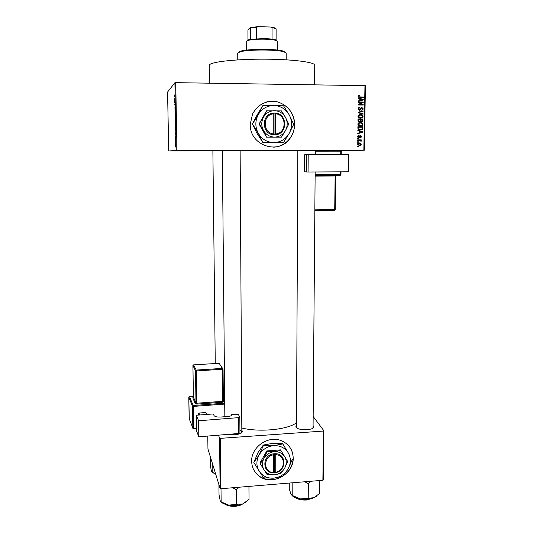 <?xml version="1.0" encoding="UTF-8"?>
<svg xmlns="http://www.w3.org/2000/svg" width="533" height="533" viewBox="0 0 533 533"><rect width="100%" height="100%" fill="white"/><g stroke="black" fill="none" stroke-linecap="round" stroke-linejoin="round"><path stroke-width="0.8" d="M353.819 150.339L332.998 150.353L353.819 150.339M203.353 150.419L180.92 150.433L203.353 150.419M195.618 150.886L175.184 150.899L195.618 150.886M250.263 124.209C249.437 145.962 279.672 155.609 290.612 137.507C293.217 133.59 294.549 129.246 294.602 124.469C293.876 113.016 288.213 105.494 277.613 101.916C266.58 99.964 258.225 103.988 252.542 113.975L250.263 124.209M273.676 147.201C280.738 146.642 286.368 143.41 290.545 137.514C293.15 133.596 294.476 129.252 294.536 124.482C295.109 109.318 278.879 97.053 265.034 102.523M313.084 425.547L313.737 427.04C313.384 430.491 297.8 430.617 296.055 427.18L296.515 425.247M296.501 427.113L296.814 427.919M241.829 430.158L242.502 431.683C240.35 434.442 235.613 435.334 228.291 434.348M241.729 431.61L239.91 430.191M212.88 150.899L222.328 150.819M222.328 150.439L240.13 150.413M297.84 150.406L315.329 150.366M209.462 83.188L209.249 65.426L209.616 64.686C212.274 61.648 237.425 58.99 265.281 59.17C293.157 59.316 315.123 62.221 314.73 65.239L314.577 84.854M240.13 150.453L297.84 150.453M241.815 428.046C259.917 432.463 288.133 429.585 296.521 422.722M251.663 461.285C251.849 467.714 254.494 472.778 259.598 476.462C272.29 486.016 293.843 474.137 293.203 458.087C292.864 449.665 288.799 443.829 281.011 440.564C268.032 435.261 251.07 447.18 251.663 461.285M253.168 468.634C254.574 471.798 256.699 474.37 259.544 476.349C266.8 480.806 274.408 480.826 282.363 476.415M282.99 476.022C289.466 471.492 292.85 465.482 293.143 457.98C293.137 454.536 292.297 451.351 290.612 448.44M358.343 142.244L357.636 142.244L357.643 141.771L358.349 141.771L358.343 142.244M359.528 140.352L357.67 140.346L357.676 139.873L361.267 139.879L361.261 140.352L360.688 140.352L361.314 140.919L361.114 141.372L359.528 140.352M358.396 138.993L357.69 138.993L357.696 138.513L358.403 138.52L358.396 138.993M358.809 137.774L357.663 136.621L357.936 135.855L358.836 135.462L358.176 136.655L358.722 137.301L360.381 135.535L361.387 136.615L360.341 137.707L360.874 136.628L360.188 136.115L359.575 137.501L358.809 137.774M359.295 131.145L357.823 130.725L357.83 130.225L362.753 131.698L362.74 132.197L357.776 133.696L357.783 133.197L359.269 132.79L359.295 131.145M357.863 124.229L358.662 122.863L360.368 122.403C361.774 122.31 362.633 122.93 362.94 124.262L362.513 125.322L360.368 126.088L358.596 125.601L357.863 124.229M357.989 116.374L358.789 115.008L360.501 114.548C361.907 114.455 362.766 115.081 363.073 116.421L362.667 117.46L360.501 118.239L358.722 117.753L357.989 116.374M358.309 96.333L358.676 95.58L359.882 95.307L359.935 95.793L358.995 96.06L359.262 96.886L363.339 97.006L363.333 97.486L359.955 97.446L358.309 96.333M363.839 150.226L364.958 85.646L365.431 85.726L364.312 150.233L176.963 150.319L168.721 150.992L212.88 150.966M364.958 85.646L175.743 82.655L176.963 150.319M359.822 98.845L358.343 98.412L358.349 97.905L363.299 99.438L363.293 99.944L358.296 101.417L358.303 100.917L359.795 100.517L359.822 98.845M362.253 102.496L358.276 102.449L358.283 101.97L363.259 102.03L363.246 102.543L359.229 104.521L363.213 104.568L363.206 105.048L358.236 104.994L358.243 104.475L362.253 102.496M359.528 110.358L358.109 108.852L358.456 107.833L359.815 107.28L358.689 108.899L359.522 109.878L360.095 109.638L360.868 107.859L361.867 107.433L363.206 108.812L362.873 109.765L361.7 110.244L362.627 108.825L361.847 107.913L361.334 108.059L360.521 109.951L359.528 110.358M363.046 114.249L358.109 112.703L358.123 112.23L363.106 110.857L363.1 111.35L358.696 112.443L363.06 113.749L363.046 114.249M359.422 121.85L357.989 120.385L358.009 118.906L362.966 118.939L362.653 121.324L361.674 121.731L360.648 121.204L359.422 121.85M360.335 129.965C358.929 130.079 358.103 129.479 357.863 128.153L357.883 126.754L362.833 126.781L362.447 129.286L360.335 129.965M359.415 145.562L357.543 144.243L357.87 143.444L359.422 142.924L361.254 144.25L360.908 145.069L359.415 145.562M358.269 146.715L357.563 146.715L357.57 146.242L358.276 146.242L358.269 146.715M175.557 143.637L175.544 143.144L175.557 143.637M175.61 141.645L175.757 142.671L175.71 141.645M175.49 140.266L175.484 139.773L175.49 140.266M175.504 138.986L175.457 136.595L175.504 138.986M175.404 132.104L175.337 134.796L175.55 132.104M175.15 125.002L175.424 123.136L175.39 126.807L175.417 123.603L175.197 124.975M175.004 116.867L175.164 114.815L175.41 116.6L175.237 118.652L175.051 116.867M174.624 96.113L174.724 94.907L175.044 96.839L174.691 97.039L174.671 96.113M176.13 150.326L174.904 82.715L167.569 92.056L168.721 150.992M174.797 98.578L174.724 101.377L174.971 98.585M175.064 102.149L174.744 102.449L175.13 101.576L175.19 104.728L174.791 105.081L175.137 102.156M175.004 110.538L174.964 107.32L175.004 110.538M175.364 114.335L174.937 113.063L175.297 110.797L174.977 112.756L175.364 114.335M175.23 122.457L175.057 119.485L175.45 119.239L175.23 122.457M175.464 130.838L175.204 127.614L175.604 127.42L175.464 130.838M175.71 147.061L175.657 144.323L175.71 147.061M364.312 150.233L341.147 150.732M323.384 431.064L323.877 430.771L323.371 479.927L322.885 480.266L323.384 431.064L220.382 438.346L220.909 488.734L220.109 488.488L207.95 448.986L207.783 436.054M220.109 488.488L219.576 438.139L218.503 435.161M322.885 480.266L220.909 488.734M323.877 430.771L313.164 416.466M219.576 438.139L220.382 438.346M312.751 428.212L313.071 427.413M241.502 432.949L241.835 432.09L240.13 150.366M174.904 82.715L175.743 82.655M174.964 99.058L174.871 100.097L175.084 99.058M175.137 101.95L174.737 101.95M175.184 104.548L174.784 104.548M175.364 116.634L175.23 118.153L175.41 116.634M175.457 119.485L175.057 119.485M175.464 119.765L175.31 121.724M175.39 121.717L175.417 119.765M175.25 119.865L175.217 121.964L175.297 119.865M175.604 127.614L175.204 127.614M175.564 127.94L175.457 130.345L175.61 127.94M175.577 132.664L175.477 133.623L175.697 132.664M175.83 145.662L175.663 144.809L175.53 145.716M175.817 146.568L175.79 145.662M175.57 145.722L175.697 146.568M358.736 95.54L359.882 95.307M358.962 95.534L359.042 96.013M359.022 96.02L358.329 96.113M358.316 96.5L358.896 96.36M358.576 97.053L359.262 96.886M358.709 97.173L363.339 97.006M358.343 98.405L359.002 98.605M359.822 98.858L360.361 99.025M361.714 99.444L362.047 99.544M362.407 99.638L363.299 99.438M362.373 99.811L362.367 100.151L363.293 99.944M362.367 100.151L358.296 101.357M361.84 99.484L360.401 99.018L360.381 100.357L362.78 99.718L361.84 99.484M359.815 99.151L360.401 99.018M359.795 100.49L360.381 100.357M358.283 102.183L363.259 102.03M362.327 102.229L362.32 102.742L363.246 102.543M362.32 102.742L359.229 104.521M358.316 104.715L363.213 104.568M358.989 107.439L359.815 107.28M358.902 107.479L358.956 107.939L358.263 108.139M358.116 109.012L358.689 108.899M358.949 109.991L359.522 109.878M361.281 107.553L361.867 107.433M361.141 107.626L361.834 107.913M362.62 108.925L363.206 108.812M362.134 109.651L361.687 110.164M360.668 108.192L361.334 108.059M359.895 109.798L360.721 109.645M359.788 109.845L359.342 110.351M362.18 111.111L362.174 111.517L363.1 111.35M362.174 111.517L358.116 112.53M358.116 112.55L358.696 112.443M358.109 112.69L362.134 113.909L363.06 113.749M359.415 114.702L360.501 114.548M359.582 114.702L361.314 115.115M362.493 116.514L363.073 116.421M361.854 117.467L360.701 118.239M358.829 117.82L360.588 117.76M359.495 115.181L358.263 115.494M362.5 116.414L360.481 115.028L358.869 115.614L358.569 116.374L360.521 117.76L361.647 117.566L362.5 116.414M359.608 117.906L360.521 117.76M357.989 116.467L358.569 116.374M358.009 119.052L362.966 118.939M362.047 119.079L362.04 119.412M362.353 120.511L362.946 120.425M361.894 121.211L361.407 121.704M360.488 121.457L359.575 121.584L360.648 121.204M359.575 121.584L359.222 121.844M358.363 121.491L358.856 121.457M358.516 121.504L360.241 121.264M362.38 119.412L360.901 119.405L360.928 120.804L362.193 121.031L362.38 119.412M360.321 119.492L360.901 119.405M360.774 121.371L361.601 121.251M360.228 120.904L360.928 120.804M360.101 121.111L360.321 119.399L358.582 119.385L358.622 120.898L359.422 121.371M358.003 119.472L358.582 119.385M358.049 120.978L358.622 120.898M357.989 120.485L358.569 120.398M359.395 122.53L360.368 122.403M359.455 122.53L361.261 122.983M362.36 124.336L362.94 124.262M361.687 125.335L360.448 126.081M358.616 125.615L360.328 125.615M359.442 123.003L358.183 123.296M362.367 124.262L360.355 122.883L358.749 123.456L358.442 124.229L360.388 125.608L362.034 125.062L362.367 124.262M359.482 125.721L360.388 125.608M357.863 124.302L358.442 124.229M357.883 126.867L362.833 126.781M361.914 126.887L361.907 127.254M362.02 128.939L362.707 128.866M361.647 129.239L360.415 129.965M359.442 129.586L361.98 128.993L362.247 127.254L358.456 127.234L359.142 129.292L360.348 129.492L358.416 129.452M357.876 127.3L358.456 127.234M358.329 129.379L359.142 129.292M357.863 128.16L358.442 128.093M357.823 130.592L362.753 131.698M361.827 132.077L362.74 132.197M361.82 132.284L357.776 133.503M361.301 131.758L359.868 131.305L359.848 132.63L362.233 131.977L361.301 131.758M359.289 131.365L359.868 131.305M359.269 132.684L359.848 132.63M357.969 135.828L358.896 135.942M357.663 136.695L358.176 136.655M357.923 137.361L358.722 137.301M359.855 135.675L360.308 136.035M360.868 136.655L361.387 136.615M359.755 136.155L360.375 136.022M359.435 136.221L360.141 136.168M358.836 137.287L358.442 137.727M357.696 138.567L358.403 138.52M357.676 139.932L361.267 139.879M360.355 139.939L360.348 140.372M360.041 140.392L360.688 140.352M360.668 140.959L361.314 140.919M357.643 141.811L358.349 141.771M358.995 142.951L359.422 142.924M358.776 142.984L360.028 143.464M360.741 144.27L361.254 144.25M360.095 144.996L359.095 145.556M357.85 145.056L358.762 145.116M358.509 143.444L357.783 143.544M360.748 144.236L359.415 143.397L358.056 144.256L359.389 145.089L360.748 144.236M358.482 145.129L359.389 145.089M357.543 144.283L358.056 144.256M357.57 146.269L358.276 146.242M286.194 59.816L286.214 53.153L284.042 51.828C276.747 49.376 247.112 49.429 239.87 51.908L237.731 53.24L237.771 59.889M238.724 52.014L240.53 51.201C247.572 48.783 276.294 48.73 283.389 51.128L285.501 52.381M291.957 495.51C293.743 497.136 296.581 498.268 300.465 498.901L307.681 499.128L313.977 497.722L300.465 498.901L292.777 495.697L290.991 494.258L289.259 488.861L289.279 483.058M292.83 482.765L292.777 495.697M304.789 481.772L308.327 483.697L308.221 498.035M308.327 483.697L310.986 481.259M319.807 480.526L319.68 493.378L313.977 497.722L316.675 496.143M277.66 50.095L277.666 41.447L276.161 40.461C273.815 39.768 270.064 39.349 264.908 39.182C257.159 39.056 251.423 39.495 247.718 40.508L246.233 41.507L246.273 50.142M246.946 40.808L248.365 39.815L250.59 39.295L264.768 38.543L272.063 39.076L275.514 39.768L276.947 40.761M247.972 40.235L247.932 30.568L248.178 29.595L250.283 27.563L258.099 26.65L270.564 27.023L274.768 27.856L276.114 28.815L270.564 27.023M250.59 39.295L250.283 27.563M272.063 39.076L272.063 27.823M258.099 26.65L256.6 27.363L250.543 28.062M256.633 38.656L256.6 27.363M276.107 39.982L276.114 28.815M232.748 487.748L236.259 489.72L239.164 487.215M218.923 484.644L219.03 494.797L220.202 500.674L221.148 501.873L221.008 488.728M236.259 489.72L236.359 504.298L228.744 505.151L221.148 501.873M248.951 486.409L249.011 499.474L242.742 503.932L236.359 504.298M221.035 501.886C222.567 503.452 225.139 504.538 228.744 505.151C233.807 505.864 238.471 505.457 242.742 503.932L246.532 501.7M210.375 456.861L210.495 466.215L211.394 471.025L212.261 472.138L212.147 462.624M215.652 474.01L212.261 472.138M212.081 472.185L215.725 474.257M196.55 430.957L196.311 415.24L198.582 420.764L198.822 436.8L196.55 430.957M239.903 432.863L238.764 433.482L238.664 417.625L239.803 417.033L238.171 414.201L231.175 414.747L231.362 415.194C231.229 415.827 230.249 416.24 228.424 416.433L220.635 417.039C217.131 417.192 214.932 416.706 214.039 415.58L213.253 413.941L196.311 415.24M238.664 417.625L198.582 420.764M238.764 433.482L198.822 436.8M231.175 414.747L231.182 415.58M198.283 415.087L198.263 413.761L198.942 413.042L205.851 412.515L207.137 414.414M198.802 415.047L198.263 413.761M198.942 413.042L199.768 414.974M206.731 414.441L205.851 412.515M308.081 172.012L348.462 171.806L348.709 154.697L308.201 154.763L308.081 172.012L304.503 171.806L304.609 154.777L308.201 154.763M275.421 133.97L275.428 113.829L275.275 113.063L273.775 113.049C261.183 113.349 261.243 134.383 273.769 134.756L275.261 134.789L275.421 133.97C286.947 133.623 287.014 114.362 275.428 113.829M275.261 134.762C287.733 134.456 287.807 113.596 275.275 113.089M266.773 110.764L263.469 117.253L259.118 124.002L266.487 137.174L281.411 137.174L285.488 130.578L288.713 124.116L285.521 117.42L281.451 110.897L266.453 110.857L259.118 124.002M259.418 123.936L263.489 130.485L266.487 137.174M266.8 137.134L281.411 137.174M252.562 124.082L258.278 133.29L262.956 142.597L283.449 142.631L289.179 133.403L293.69 124.329L289.239 114.935C285.708 108.959 280.558 105.814 273.795 105.487C267.02 105.661 261.83 108.725 258.232 114.675C255.054 120.884 255.067 127.087 258.278 133.29C261.896 139.233 267.06 142.324 273.789 142.571C280.498 142.338 285.628 139.28 289.179 133.403C292.344 127.287 292.364 121.131 289.239 114.935L283.523 105.774L262.889 105.561L258.232 114.675L252.409 124.116L257.059 115.015L262.889 105.561M262.956 142.597L257.113 133.477L252.409 124.116M283.449 142.631L262.789 142.617M285.521 117.42C283.003 113.176 279.339 110.937 274.528 110.717C269.711 110.844 266.027 113.023 263.469 117.253C261.21 121.664 261.217 126.074 263.489 130.485C266.054 134.716 269.731 136.928 274.515 137.108C279.299 136.948 282.956 134.769 285.488 130.578C287.74 126.221 287.753 121.83 285.521 117.42M273.775 113.049L273.769 134.756M273.929 113.815C262.296 114.135 262.343 133.55 273.922 133.963M274.955 134.789L274.968 113.143L273.789 113.136M275.215 472.325L275.228 454.682L275.081 453.696L273.682 453.803C261.896 455.049 261.943 473.477 273.676 472.831L275.075 472.744L275.215 472.325C286.014 471.125 286.068 454.236 275.228 454.682M275.075 472.718C286.754 471.472 286.821 453.183 275.081 453.723M267.12 451.504L264.035 458.293L260.244 463.623L259.957 463.01L266.826 450.918L267.12 451.504L274.382 451.698C269.878 452.191 266.427 454.389 264.035 458.293C261.916 462.331 261.923 466.195 264.055 469.886L267.146 474.617L274.375 474.83L280.831 473.517L284.649 468.254L287.673 461.491L280.545 449.892L266.826 450.918M260.244 463.623L264.055 469.886C266.453 473.397 269.891 475.043 274.375 474.83C278.852 474.317 282.277 472.125 284.649 468.254C286.754 464.256 286.767 460.405 284.675 456.714L280.545 449.892M287.673 461.491L284.675 456.714C282.317 453.19 278.886 451.518 274.382 451.698L280.871 450.478M288.16 452.71C284.855 447.753 280.032 445.395 273.702 445.635C267.353 446.314 262.496 449.406 259.125 454.902C256.153 460.592 256.166 466.029 259.171 471.219C262.549 476.149 267.393 478.461 273.689 478.154C279.978 477.428 284.782 474.35 288.113 468.92C291.071 463.304 291.091 457.907 288.16 452.71L282.637 443.643L288.16 452.71M282.81 443.949L273.702 445.635L263.489 445.361L259.125 454.902L253.815 462.411L258.025 452.57L263.329 445.055L272.483 443.376L282.637 443.643M253.815 462.411L263.542 477.854L273.689 478.154L282.743 476.295L288.113 468.92L292.337 459.439M273.682 453.803L273.676 472.831M273.822 454.789C262.936 455.975 262.976 472.978 273.815 472.438M273.815 472.245L274.788 472.165L274.795 453.716M274.788 472.165L275.075 472.744M359.009 97.186L359.928 96.959M360.415 108.925L360.994 108.812M358.569 112.423L359.482 112.263M358.562 112.823L359.475 112.656M360.308 120.385L360.888 120.298M362.233 128.18L362.813 128.113M359.242 136.761L359.928 136.708M296.095 497.835C298.873 499.421 302.444 500.074 306.808 499.787L312.558 498.222M306.708 500.001C302.118 500.274 298.52 499.528 295.922 497.775M225.765 504.478C228.317 505.79 231.569 506.31 235.519 506.03L242.175 504.138M235.453 506.237C231.269 506.517 227.971 505.91 225.559 504.411M224.66 397.731L223.307 395.306M189.408 396.552L193.399 396.252L189.455 396.545L193.186 405.513L224.713 403.188M192.926 365.531L193.592 364.878L196.177 370.069L222.348 368.403L219.156 363.286L193.592 364.878L192.919 365.558L193.412 397.072L195.984 403.055L195.498 370.788L192.926 365.578L193.419 397.098L192.759 397.805L195.305 403.774L196.87 404.107L222.914 402.195L224.033 401.662L223.354 401.116M223.354 400.416L224.033 401.662M231.309 415.407L231.302 414.98M196.51 428.699L193.612 428.932M224.719 404.081L193.286 406.413L193.632 428.512L192.846 428.325L192.5 406.239L188.795 397.245L189.148 418.578L193.173 428.858L196.504 428.279M196.284 370.935L196.77 403.221L222.787 401.316L222.474 369.262L196.284 370.935L196.177 370.069L195.498 370.788L196.284 370.935M223.041 369.089L223.36 401.082L222.787 401.316L222.914 402.195M193.546 364.878L219.156 363.286L219.829 363.906M223.354 400.756L223.847 401.649L223.36 401.082L223.047 369.063L222.348 368.403L222.474 369.262L223.047 369.063L219.096 363.293M192.759 397.805L193.419 397.045M196.87 404.107L196.77 403.221L195.984 403.055L195.305 403.774M189.295 418.958L188.789 397.218L189.455 396.539L188.795 397.185M193.186 405.513L192.5 406.239L193.286 406.413L193.186 405.513M315.13 174.804L340.46 174.657L340.274 175.35L315.123 175.497M306.322 171.992L306.435 154.763M315.323 150.466L340.594 150.446L341.273 151.159L341.227 154.71M341 171.846L340.967 174.637L341.027 171.846M340.281 175.35L340.987 174.637L340.46 174.657L340.494 171.846M340.714 154.71L340.76 151.152L315.323 151.179M315.123 175.517L330.966 175.444L335.124 175.89M314.843 209.835L334.724 209.582L335.124 175.97L335.637 175.95L335.23 209.529M335.21 175.377L335.124 175.97L315.116 176.09M335.637 175.95L335.25 209.536L334.724 209.582L334.544 210.229L314.836 210.482M334.571 210.229L334.984 210.062M340.76 175.137L340.967 174.644M315.323 150.493L340.64 150.473L340.76 151.152L341.293 151.159L340.594 150.446M296.528 427.353L295.842 426.706M313.071 427.639L313.071 427.979L313.071 427.639M241.842 432.316L241.842 432.676L241.842 432.316M241.809 432.343L242.502 431.683M313.038 427.666L313.737 427.04M358.995 96.06L358.316 96.233M358.962 108.146L358.196 108.292M362.873 109.765L361.947 109.938M361.281 108.112L360.648 108.239M360.521 109.951L359.608 110.124M362.667 117.46L361.74 117.606M358.869 115.614L358.129 115.734M362.653 121.324L361.734 121.451M362.513 125.322L361.594 125.435M358.749 123.456L358.023 123.556M362.447 129.286L361.527 129.386M358.356 136.168L357.723 136.221M361.094 137.401L360.308 137.461M360.188 136.115L359.455 136.175M359.575 137.501L358.669 137.567M360.908 145.069L359.995 145.109M358.263 143.763L357.636 143.79M240.53 51.201L239.87 51.908M283.389 51.128L284.042 51.828M295.668 497.682C298.26 499.508 301.945 500.287 306.722 500.027M312.991 498.082L306.775 500.021M315.329 150.319L315.289 154.75M315.15 171.979L313.071 427.426M297.84 150.359L296.501 427.12M224.839 416.713L222.328 150.393M212.88 150.859L215.265 363.533M248.365 39.815L247.718 40.508M275.514 39.768L276.161 40.461M274.768 27.856L275.421 28.549M242.648 503.971C240.956 505.197 238.571 505.964 235.499 506.263M235.466 506.27C231.129 506.55 227.738 505.897 225.292 504.325M239.823 417.126L239.93 432.956M223.3 394.986L224.653 397.411M193.173 428.858L193.559 428.952M193.606 428.952L196.51 428.719M341.247 154.71L341.293 151.159"/></g></svg>
